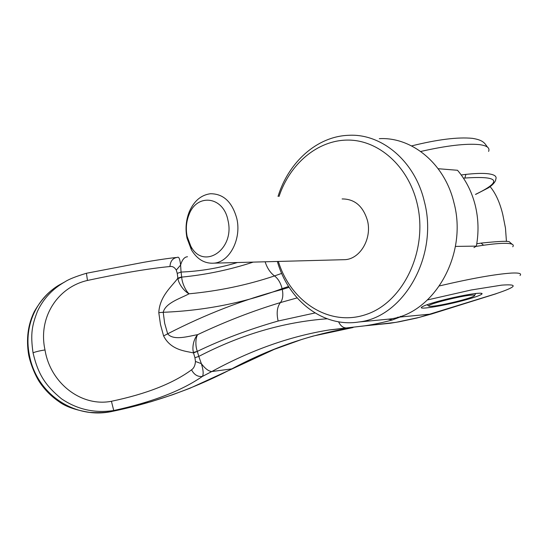 <?xml version="1.0" encoding="UTF-8"?>
<svg xmlns="http://www.w3.org/2000/svg" width="548" height="548" viewBox="0 0 548 548"><rect width="100%" height="100%" fill="white"/><g stroke="black" fill="none" stroke-linecap="round" stroke-linejoin="round"><path stroke-width="0.82" d="M277.363 261.464C288.269 300.215 322.772 327.738 358.748 322.005C403.266 317.463 438.948 256.115 424.33 201.472C414.898 160.886 381.415 133.28 348.549 135.308C316.819 136.37 288.467 162.359 278.041 196.41M278.357 261.437C290.693 301.886 329.732 327.389 366.639 314.312C403.671 301.866 428.625 249.491 417.001 202.952C408.02 165.749 378.339 139.993 347.953 140.076C317.484 140.055 289.83 163.934 279.035 196.451M382.442 319.731L389.155 319.087C433.112 314.579 468.252 255.361 453.929 202.664C444.695 163.516 411.767 136.794 379.298 138.665M506.441 241.456L505.468 228.071L502.783 214.542C499.872 202.493 495.611 193.143 489.994 186.491M455.402 246.408L476.356 246.114C478.89 232.311 478.507 218.666 475.205 205.171C471.773 191.732 465.875 180.1 457.512 170.277L438.153 168.716M476.356 246.114L473.952 247.607M471.547 295.119C474.39 294.92 475.287 295.194 474.219 295.941C470.992 298.461 441.907 305.551 432.167 306.236C429.714 306.442 428.563 306.311 428.714 305.859C428.337 304.003 461.286 295.708 471.547 295.119M187.026 238.181C185.19 228.968 185.957 220.132 189.327 211.665C194.04 200.993 201.048 195.019 210.357 193.745C223.365 193.67 232.174 201.924 236.798 218.494C241.716 238.859 229.687 261.944 214.145 263.15C204.808 263.848 197.232 259.423 191.416 249.854L187.026 238.181M342.116 198.938C354.672 198.924 363.125 206.151 367.482 220.625C372.106 238.387 360.454 258.546 345.439 259.649L341.904 259.745M227.954 220.275C223.461 196.198 196.862 193.108 189.046 214.59C186.265 221.57 185.628 228.865 187.149 236.476L190.766 246.107C203.219 270.719 235.304 249.689 227.954 220.275M28.695 355.077L29.27 354.549C36.558 395.019 75.576 419.61 112.34 411.377L113.737 410.521C94.66 413.391 77.234 409.479 61.465 398.78C46.238 386.162 38.298 375.469 33.044 352.809C30.263 333.492 32.147 325.183 37.422 311.38C43.354 298.687 52.574 288.81 65.075 281.754L65.096 281.741C68.753 279.288 75.864 276.466 86.433 273.26L87.468 280.453C121.697 273.123 149.186 268.486 169.942 266.534C170.359 261.067 172.826 258.019 177.34 257.389C178.847 256.409 179.929 258.971 180.6 265.068L181.059 272.075C200.431 271.239 219.214 268.061 237.407 262.526M29.27 354.549C23.386 324.56 37.661 296.372 61.417 283.782L62.171 283.364M488.604 151.412C490.076 147.857 486.953 145.59 479.233 144.603C465.951 143.343 446.449 145.631 420.72 151.474M435.639 302.037C449.476 298.057 470.143 293.796 478.041 293.29C480.966 293.077 482.302 293.269 482.055 293.844C481.151 295.03 476.109 296.913 466.944 299.509C446.038 305.476 416.281 310.449 421.96 306.942C423.727 305.784 428.289 304.147 435.639 302.037M496.283 293.701L495.454 293.899C516.798 286.796 518.867 283.878 501.646 285.138L471.225 289.988L427.577 299.914M400.52 316.354L399.937 317.08L392.395 319.936C383.23 322.464 374.072 324.423 364.92 325.813L346.322 327.957C343.096 327.868 340.52 325.82 338.582 321.813M495.454 293.899L419.282 317.388L395.937 322.347L372.393 325.06M346.562 327.944L329.225 329.944C290.118 336.253 250.97 350.117 211.788 371.544L232.366 368.804L274.233 349.364L301.708 339.472L313.093 336.068L353.063 327.526C311.805 333.985 271.315 347.802 231.592 368.975C194.054 388.587 154.31 402.718 112.367 411.37L150.933 401.753L172.49 394.786L189.896 388.272L232.263 368.859M187.505 256.738C184.443 256.944 182.142 259.718 180.6 265.068L176.292 270.102L177.244 273.37L181.059 272.075L181.717 277.117C206.219 274.726 230.044 269.719 253.203 262.108M327.135 318.778C283.768 321.991 240.99 334.54 198.794 356.406L201.342 363.639C205.096 368.619 208.576 371.249 211.788 371.544L202.363 376.449C181.388 390.895 151.844 402.253 113.737 410.521L111.422 401.28C81.186 407.212 50.265 382.977 45.005 349.946C37.778 317.21 57.93 287.09 87.468 280.453L87.468 280.453M496.221 293.721L431.482 314.018L397.492 317.285M112.34 411.377L112.367 411.37C107.264 412.206 103.367 413.028 89.708 412.411C75.747 410.171 65.5 406.575 58.958 401.629C51.567 396.594 45.306 390.368 40.168 382.963C37.353 379.223 31.168 367.064 28.667 354.967C26.057 339.041 27.927 324.594 34.291 311.613C41.943 298.386 50.985 289.111 61.417 283.782L65.075 281.754M191.54 369.838C193.882 368.194 195.184 365.4 195.458 361.461L201.342 363.639C203.349 370.071 203.692 374.339 202.363 376.449C197.753 376.949 194.143 374.75 191.54 369.838C172.935 383.518 146.234 393.998 111.422 401.28M289.111 287.323L282.268 289.426C243.682 299.557 205.486 314.353 167.667 333.814L164.667 323.272L163.215 312.291C204.986 310.613 244.614 302.729 282.09 288.645L288.577 286.488M315.011 312.956L278.137 321.018C248.765 329.423 221.824 339.541 197.328 351.371L193.417 352.439C191.91 346.788 193.965 338.397 197.664 334.65C195.52 337.726 195.204 346.028 197.328 351.371L193.519 352.933L193.417 352.439M177.936 278.644L181.717 277.117C181.874 282.597 185.669 290.899 189.053 293.81C184.039 291.2 178.758 284.063 177.936 278.644L177.244 273.37M163.215 312.291C165.523 302.832 180.498 298.427 189.053 293.81C218.775 291.015 247.258 285.056 274.514 275.925C278.172 278.733 280.692 282.974 282.09 288.645L282.268 289.426C283.398 295.112 282.789 299.496 280.432 302.578C252.929 310.874 225.338 321.56 197.664 334.65C188.416 336.253 173.428 340.986 167.667 333.814L163.599 335.938L160.482 324.485L158.797 312.655L163.215 312.291M278.137 321.018C276.336 313.038 277.096 306.887 280.432 302.578L297.119 297.9M158.797 312.655C159.626 295.947 172.264 286.118 177.847 278.172L181.676 276.877M197.39 351.617L198.794 356.406L194.937 357.721L193.519 352.933C185.82 351.083 170.866 350.378 163.599 335.938M281.686 273.404L274.514 275.925C270.308 272.829 267.177 268.123 265.122 261.793M195.458 361.461L194.937 357.721M169.942 266.534C172.408 266.095 174.524 267.287 176.292 270.102M461.224 174.956L465.903 174.387C474.465 173.456 481.343 173.189 486.535 173.593C494.214 174.285 497.269 176.23 495.693 179.422C496.015 179.367 495.447 183.238 488.432 187.82L475.911 194.287M439.558 285.892C471.41 278.425 495.433 274.144 511.613 273.062C519.127 272.726 521.922 273.541 520.011 275.493M475.863 246.422L483.569 245.237C492.145 244.024 498.995 243.387 504.119 243.326C511.681 243.298 514.558 244.456 512.743 246.785M481.096 243.148L483.569 245.237M463.478 178.196L464.875 178.038C499.42 175.696 502.948 181.155 475.445 194.41M465.903 174.387L464.875 178.038M33.044 352.809C35.757 351.713 39.744 350.761 45.005 349.946M392.395 319.936L388.114 319.183M389.155 319.087L358.748 322.005M474.616 295.31L475.753 293.509M189.046 214.59L189.327 211.665M190.766 246.107L191.416 249.854M214.145 263.15L345.439 259.649M428.714 305.859L426.926 304.763M481.055 293.249L482.055 293.844M476.767 243.757L481.329 243.079C500.303 241.079 509.756 240.784 509.702 242.189L512.113 244.23M411.589 145.912C437.564 139.459 457.833 136.938 472.39 138.343C483.185 140.083 484.5 142.959 487.419 147.063M364.92 325.813L390.066 323.272L398.985 321.82L416.768 318.046L431.482 314.018M329.218 329.951L353.063 327.526M176.401 257.485C167.106 258.43 151.2 260.958 143.124 262.41L86.44 273.26M329.225 329.944L364.694 325.848"/></g></svg>
